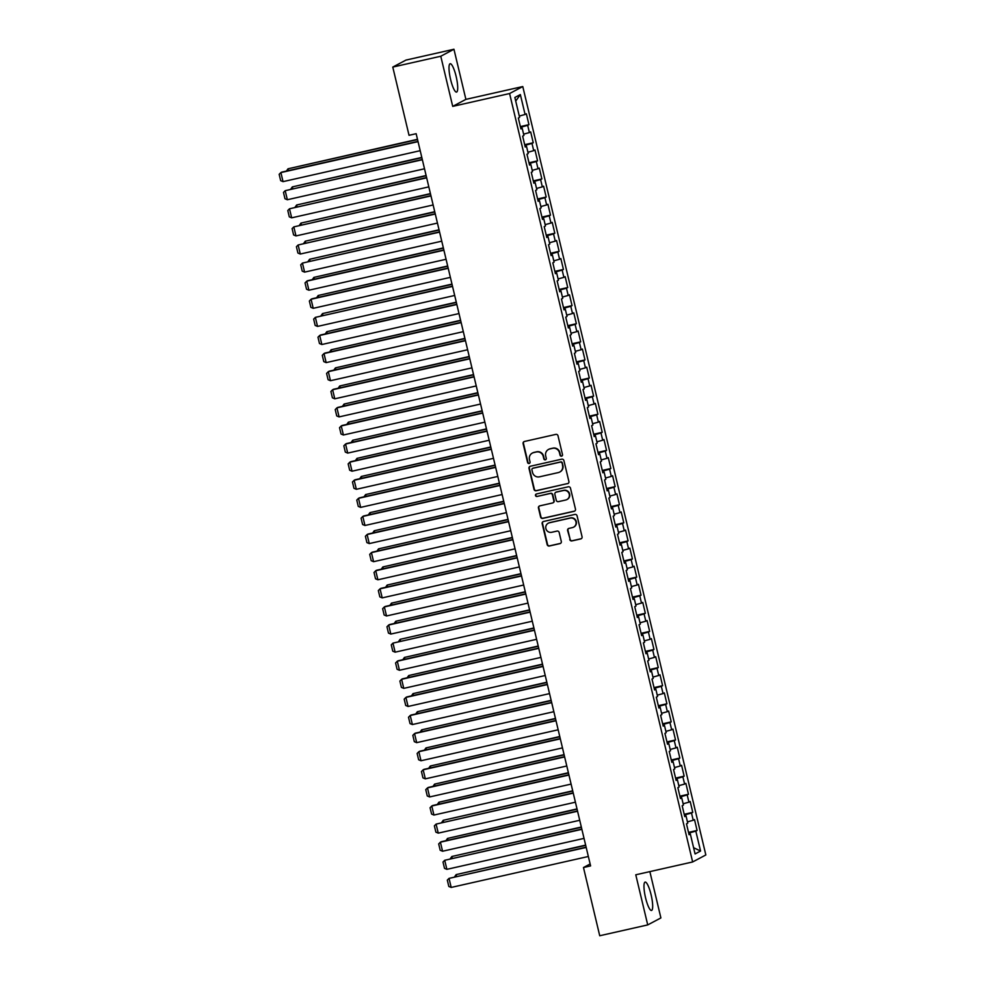 <?xml version="1.0" encoding="UTF-8"?>
<svg xmlns="http://www.w3.org/2000/svg" width="985" height="985" viewBox="0 0 985 985"><rect width="100%" height="100%" fill="white"/><g stroke="black" fill="none" stroke-linecap="round" stroke-linejoin="round"><path stroke-width="1.48" d="M561.573 456.166A1.28 1.256 -118 0 0 562.497 454.639L558.002 435.764A1.835 1.785 -118 0 0 555.836 434.385L524.426 441.477A1.835 1.785 -118 0 0 523.109 443.644L527.603 462.519A1.28 1.256 -118 0 0 529.425 463.369A1.28 1.256 -118 0 0 530.053 461.965L529.462 459.527A5.848 5.713 -118 0 1 533.698 452.583L536.308 451.992A5.848 5.713 -118 0 1 543.252 456.412L543.831 458.85A1.28 1.256 -118 0 0 545.653 459.712A1.28 1.256 -118 0 0 546.269 458.308L545.69 455.858A5.848 5.713 -118 0 1 549.913 448.914L552.536 448.323A5.848 5.713 -118 0 1 559.468 452.755L560.059 455.193A1.28 1.256 -118 0 0 561.573 456.166M548.534 449.431L548.891 449.246A5.848 5.713 -118 0 1 550.27 448.729L552.893 448.138A5.848 5.713 -118 0 1 559.825 452.558L560.416 455.008A1.28 1.256 -118 0 0 562.041 455.944M524.18 441.551A1.835 1.785 -118 0 0 523.466 443.459L527.96 462.322A1.28 1.256 -118 0 0 529.598 463.258M532.306 453.1L532.663 452.903A5.848 5.713 -118 0 1 534.055 452.386L536.665 451.795A5.848 5.713 -118 0 1 543.609 456.227L544.188 458.665A1.28 1.256 -118 0 0 545.825 459.601M651.097 894.786A14.529 3.041 77.3 0 0 645.113 882.092A14.529 3.041 77.3 0 0 645.544 897.741A14.529 3.041 77.3 0 0 651.516 910.448A14.529 3.041 77.3 0 0 651.097 894.786M456.129 76.424A14.529 3.041 77.3 0 0 450.157 63.729A14.529 3.041 77.3 0 0 450.576 79.379A14.529 3.041 77.3 0 0 456.56 92.085A14.529 3.041 77.3 0 0 456.129 76.424M569.761 539.534A1.835 1.785 -118 0 0 571.928 540.913L580.744 538.93A1.835 1.785 -118 0 0 582.061 536.751L577.062 515.795A1.835 1.785 -118 0 0 574.895 514.416L543.498 521.496A1.835 1.785 -118 0 0 542.169 523.663L547.167 544.631A1.835 1.785 -118 0 0 549.335 546.01L559.972 543.609A1.835 1.785 -118 0 0 561.302 541.442L559.16 532.466A1.835 1.785 -118 0 0 556.993 531.087L551.711 532.282A4.888 4.777 -118 0 1 548.288 523.207A4.888 4.777 -118 0 1 549.458 522.776L570.13 518.11A4.888 4.777 -118 0 1 573.553 527.184A4.888 4.777 -118 0 1 572.396 527.615L568.948 528.391A1.835 1.785 -118 0 0 567.619 530.558L570.118 539.337A1.835 1.785 -118 0 0 572.285 540.728L581.088 538.733A1.835 1.785 -118 0 0 581.347 538.66M590.594 865.913L416.15 133.701L409.034 135.302L392.781 67.078L440.775 56.243L452.718 106.38L509.59 93.538L692.652 861.961L635.781 874.791L647.724 924.915L599.73 935.75L583.477 867.526L590.594 865.913M567.582 483.684A1.835 1.785 -118 0 0 568.899 481.505L563.9 460.549A1.835 1.785 -118 0 0 561.733 459.17L530.336 466.25A1.835 1.785 -118 0 0 529.007 468.429L534.005 489.385A1.835 1.785 -118 0 0 536.172 490.764L567.939 483.487A1.835 1.785 -118 0 0 568.185 483.413M570.487 488.178L575.474 509.134A1.835 1.785 -118 0 1 574.156 511.301L542.76 518.393A1.835 1.785 -118 0 1 540.593 517.002L538.45 508.038A1.835 1.785 -118 0 1 539.768 505.871L552.511 502.99A1.835 1.785 -118 0 0 553.829 500.823L552.413 494.876A1.835 1.785 -118 0 0 550.246 493.485L536.985 496.477A1.28 1.256 -118 0 1 536.086 494.113A1.28 1.256 -118 0 1 536.394 493.99L568.32 486.787A1.835 1.785 -118 0 1 570.487 488.178M509.59 93.538L522.776 86.545L705.839 854.955L692.652 861.961M520.375 126.585L528.945 124.652L526.359 113.792L525.091 114.469L520.351 94.56L514.86 97.466L519.6 117.375L518.344 118.052L520.93 128.912L522.185 128.235L523.921 135.474L522.653 136.152L525.239 147.011L526.507 146.334L528.231 153.574L526.963 154.239L529.548 165.098L530.817 164.433L532.54 171.673L531.272 172.338L533.858 183.198L535.126 182.533L536.85 189.773L535.581 190.437L538.167 201.297L539.435 200.632L541.159 207.86L539.891 208.537L542.489 219.396L543.745 218.719L545.468 225.959L544.212 226.636L546.798 237.496L548.054 236.819L549.79 244.058L548.522 244.736L551.107 255.595L552.376 254.918L554.099 262.158L552.831 262.823L555.417 273.682L556.685 273.017L558.409 280.257L557.141 280.922L559.726 291.782L560.994 291.117L562.718 298.356L561.45 299.021L564.036 309.881L565.304 309.216L567.028 316.444L565.759 317.121L568.357 327.98L569.613 327.303L571.337 334.543L570.081 335.22L572.667 346.08L573.923 345.403L575.659 352.642L574.39 353.319L576.976 364.179L578.244 363.502L579.968 370.742L578.7 371.407L581.285 382.266L582.554 381.601L584.277 388.841L583.009 389.506L585.595 400.366L586.863 399.701L588.587 406.94L587.319 407.605L589.904 418.465L591.172 417.8L592.896 425.027L591.628 425.705L594.226 436.564L595.482 435.887L597.206 443.127L595.95 443.804L598.535 454.664L599.791 453.987L601.515 461.226L600.259 461.903L602.845 472.763L604.113 472.086L605.837 479.326L604.568 480.003L607.154 490.85L608.422 490.185L610.146 497.425L608.878 498.09L611.463 508.95L612.732 508.285L614.455 515.524L613.187 516.189L615.773 527.049L617.041 526.384L618.765 533.624L617.496 534.289L620.094 545.148L621.35 544.471L623.074 551.711L621.818 552.388L624.404 563.248L625.66 562.57L627.383 569.81L626.128 570.487L628.713 581.347L629.981 580.67L631.705 587.91L630.437 588.587L633.023 599.434L634.291 598.769L636.014 606.009L634.746 606.674L637.332 617.533L638.6 616.869L640.324 624.108L639.056 624.773L641.641 635.633L642.909 634.968L644.633 642.208L643.365 642.873L645.963 653.732L647.219 653.055L648.943 660.295L647.687 660.972L650.272 671.832L651.528 671.154L653.252 678.394L651.996 679.071L654.582 689.931L655.85 689.254L657.574 696.493L656.305 697.171L658.891 708.018L660.159 707.353L661.883 714.593L660.615 715.258L663.2 726.117L664.469 725.452L666.192 732.692L664.924 733.357L667.51 744.217L668.778 743.552L670.502 750.792L669.234 751.457L671.832 762.316L673.087 761.639L674.811 768.879L673.555 769.556L676.141 780.416L677.397 779.738L679.121 786.978L677.865 787.655L680.45 798.515L681.718 797.838L683.442 805.077L682.174 805.755L684.76 816.602L686.028 815.937L687.752 823.177L686.483 823.842L689.069 834.701L690.337 834.036L688.958 834.233M528.945 124.652L527.677 125.329L529.401 132.569L523.601 134.169M524.685 144.684L533.254 142.751L530.669 131.892L529.401 132.569M533.254 142.751L531.986 143.416L533.71 150.656L527.911 152.269M528.994 162.784L537.564 160.85L534.978 149.991L533.71 150.656M537.564 160.85L536.296 161.515L538.019 168.755L532.232 170.356M533.304 180.883L541.873 178.95L539.288 168.09L538.019 168.755M541.873 178.95L540.605 179.615L542.341 186.854L536.542 188.455M537.625 198.982L546.183 197.037L543.597 186.19L542.341 186.854M546.183 197.037L544.927 197.714L546.65 204.954L540.851 206.554M541.935 217.069L550.504 215.136L547.906 204.277L546.65 204.954M550.504 215.136L549.236 215.814L550.96 223.053L545.161 224.654M546.244 235.169L554.814 233.236L552.228 222.376L550.96 223.053M554.814 233.236L553.545 233.913L555.269 241.153L549.47 242.753M550.553 253.268L559.123 251.335L556.537 240.475L555.269 241.153M559.123 251.335L557.855 252.012L559.578 259.24L553.779 260.853M554.863 271.368L563.432 269.434L560.847 258.575L559.578 259.24M563.432 269.434L562.164 270.099L563.888 277.339L558.101 278.952M559.172 289.467L567.742 287.534L565.156 276.674L563.888 277.339M567.742 287.534L566.473 288.199L568.21 295.438L562.41 297.039M563.482 307.566L572.051 305.621L569.465 294.774L568.21 295.438M572.051 305.621L570.795 306.298L572.519 313.538L566.72 315.138M567.803 325.653L576.373 323.72L573.775 312.861L572.519 313.538M576.373 323.72L575.105 324.397L576.828 331.637L571.029 333.238M572.113 343.753L580.682 341.82L578.096 330.96L576.828 331.637M580.682 341.82L579.414 342.497L581.138 349.737L575.338 351.337M576.422 361.852L584.991 359.919L582.406 349.059L581.138 349.737M584.991 359.919L583.723 360.596L585.447 367.824L579.648 369.437M580.731 379.951L589.301 378.018L586.715 367.159L585.447 367.824M589.301 378.018L588.033 378.683L589.756 385.923L583.97 387.536M585.041 398.051L593.61 396.118L591.025 385.258L589.756 385.923M593.61 396.118L592.342 396.783L594.078 404.022L588.279 405.623M589.35 416.15L597.92 414.217L595.334 403.358L594.078 404.022M597.92 414.217L596.664 414.882L598.387 422.122L592.588 423.722M593.672 434.237L602.229 432.304L599.643 421.445L598.387 422.122M602.229 432.304L600.973 432.981L602.697 440.221L596.898 441.822M597.981 452.337L606.551 450.404L603.965 439.544L602.697 440.221M606.551 450.404L605.283 451.081L607.006 458.32L601.207 459.921M602.291 470.436L610.86 468.503L608.274 457.643L607.006 458.32M610.86 468.503L609.592 469.18L611.316 476.408L605.516 478.02M606.6 488.535L615.169 486.602L612.584 475.743L611.316 476.408M615.169 486.602L613.901 487.267L615.625 494.507L609.838 496.12M610.909 506.635L619.479 504.702L616.893 493.842L615.625 494.507M619.479 504.702L618.211 505.367L619.947 512.606L614.148 514.207M615.219 524.734L623.788 522.801L621.203 511.941L619.947 512.606M623.788 522.801L622.532 523.466L624.256 530.706L618.457 532.306M619.54 542.821L628.098 540.888L625.512 530.029L624.256 530.706M628.098 540.888L626.842 541.565L628.565 548.805L622.766 550.406M623.85 560.921L632.419 558.987L629.834 548.128L628.565 548.805M632.419 558.987L631.151 559.665L632.875 566.904L627.076 568.505M628.159 579.02L636.729 577.087L634.143 566.227L632.875 566.904M636.729 577.087L635.46 577.764L637.184 585.004L631.385 586.604M632.468 597.119L641.038 595.186L638.452 584.327L637.184 585.004M641.038 595.186L639.77 595.851L641.494 603.091L635.694 604.704M636.778 615.219L645.347 613.286L642.762 602.426L641.494 603.091M645.347 613.286L644.079 613.95L645.815 621.19L640.016 622.791M641.087 633.318L649.657 631.385L647.071 620.525L645.815 621.19M649.657 631.385L648.401 632.05L650.125 639.29L644.325 640.89M645.409 651.405L653.966 649.472L651.38 638.625L650.125 639.29M653.966 649.472L652.71 650.149L654.434 657.389L648.635 658.99M649.718 669.505L658.288 667.571L655.702 656.712L654.434 657.389M658.288 667.571L657.02 668.249L658.743 675.488L652.944 677.089M654.028 687.604L662.597 685.671L660.012 674.811L658.743 675.488M662.597 685.671L661.329 686.348L663.053 693.588L657.254 695.188M658.337 705.703L666.907 703.77L664.321 692.911L663.053 693.588M666.907 703.77L665.638 704.435L667.362 711.675L661.563 713.288M662.646 723.803L671.216 721.87L668.63 711.01L667.362 711.675M671.216 721.87L669.948 722.534L671.671 729.774L665.885 731.375M666.956 741.902L675.525 739.969L672.94 729.109L671.671 729.774M675.525 739.969L674.269 740.634L675.993 747.874L670.194 749.474M671.278 759.989L679.835 758.056L677.249 747.209L675.993 747.874M679.835 758.056L678.579 758.733L680.303 765.973L674.503 767.574M675.587 778.088L684.156 776.155L681.571 765.296L680.303 765.973M684.156 776.155L682.888 776.833L684.612 784.072L678.813 785.673M679.896 796.188L688.466 794.255L685.88 783.395L684.612 784.072M688.466 794.255L687.198 794.932L688.921 802.172L683.122 803.772M684.206 814.287L692.775 812.354L690.189 801.495L688.921 802.172M692.775 812.354L691.507 813.019L693.231 820.259L687.432 821.872M688.515 832.387L697.084 830.453L694.499 819.594L693.231 820.259M697.084 830.453L695.816 831.118L700.569 851.028L695.078 853.946L690.337 834.036M686.028 815.937L684.649 816.146M695.816 831.118L688.687 833.101M700.569 851.028L693.6 847.716M681.718 797.838L680.339 798.047M691.507 813.019L684.378 815.001M677.397 779.738L676.03 779.948M687.198 794.932L680.069 796.902M673.087 761.639L671.721 761.848M682.888 776.833L675.759 778.803M668.778 743.552L667.399 743.749M678.579 758.733L671.438 760.703M664.469 725.452L663.09 725.649M674.269 740.634L667.128 742.604M660.159 707.353L658.78 707.562M669.948 722.534L662.819 724.517M655.85 689.254L654.471 689.463M665.638 704.435L658.509 706.417M651.528 671.154L650.162 671.364M661.329 686.348L654.2 688.318M647.219 653.055L645.852 653.264M657.02 668.249L649.891 670.219M642.909 634.968L641.53 635.165M652.71 650.149L645.569 652.119M638.6 616.869L637.221 617.066M648.401 632.05L641.26 634.02M634.291 598.769L632.912 598.979M644.079 613.95L636.95 615.933M629.981 580.67L628.602 580.879M639.77 595.851L632.641 597.833M625.66 562.57L624.293 562.78M635.46 577.764L628.332 579.734M621.35 544.471L619.984 544.68M631.151 559.665L624.022 561.635M617.041 526.384L615.662 526.581M626.842 541.565L619.7 543.535M612.732 508.285L611.353 508.482M622.532 523.466L615.391 525.436M608.422 490.185L607.043 490.395M618.211 505.367L611.082 507.337M604.113 472.086L602.734 472.295M613.901 487.267L606.772 489.25M599.791 453.987L598.424 454.196M609.592 469.18L602.463 471.15M595.482 435.887L594.115 436.096M605.283 451.081L598.154 453.051M591.172 417.8L589.793 417.997M600.973 432.981L593.832 434.951M586.863 399.701L585.484 399.898M596.664 414.882L589.523 416.852M582.554 381.601L581.175 381.811M592.342 396.783L585.213 398.753M578.244 363.502L576.865 363.711M588.033 378.683L580.904 380.666M573.923 345.403L572.556 345.612M583.723 360.596L576.594 362.566M569.613 327.303L568.246 327.512M579.414 342.497L572.285 344.467M565.304 309.216L563.925 309.413M575.105 324.397L567.963 326.367M560.994 291.117L559.615 291.314M570.795 306.298L563.654 308.268M556.685 273.017L555.306 273.227M566.473 288.199L559.345 290.169M552.376 254.918L550.997 255.127M562.164 270.099L555.035 272.082M548.054 236.819L546.687 237.028M557.855 252.012L550.726 253.982M543.745 218.719L542.378 218.929M553.545 233.913L546.416 235.883M539.435 200.632L538.056 200.829M549.236 215.814L542.095 217.783M535.126 182.533L533.747 182.73M544.927 197.714L537.785 199.684M530.817 164.433L529.438 164.63M540.605 179.615L533.476 181.585M526.507 146.334L525.128 146.543M536.296 161.515L529.167 163.498M522.185 128.235L520.819 128.444M531.986 143.416L524.857 145.398M527.677 125.329L520.548 127.299M590.126 863.993L583.477 867.526M647.724 924.915L660.898 917.921L649.866 871.614M452.718 106.38L465.893 99.374L453.95 49.25L440.775 56.243M453.95 49.25L405.968 60.085L392.781 67.078M465.893 99.374L522.776 86.545M520.351 94.56L515.721 101.086M525.091 114.469L519.292 116.07M530.078 466.336A1.835 1.785 -118 0 0 529.364 468.232L534.362 489.2A1.835 1.785 -118 0 0 536.529 490.579L567.939 483.487M561.93 463.061A1.28 1.256 -118 0 0 560.416 462.088L532.848 468.306A1.28 1.256 -118 0 0 531.925 469.82L532.528 472.406A5.848 5.713 -118 0 0 539.472 476.826L558.31 472.578A5.848 5.713 -118 0 0 562.546 465.634L562.287 462.864A1.28 1.256 -118 0 0 560.76 461.903L560.416 462.088M532.54 468.417L532.897 468.232A1.28 1.256 -118 0 1 533.205 468.121L560.76 461.903M559.702 472.061L560.059 471.877A5.848 5.713 -118 0 0 562.903 465.437L562.546 465.634M562.287 462.864L562.903 465.437M539.521 505.945A1.835 1.785 -118 0 0 538.807 507.854L540.937 516.817A1.835 1.785 -118 0 0 543.117 518.196L574.514 511.116A1.835 1.785 -118 0 0 574.76 511.043M552.942 502.83L553.299 502.645A1.835 1.785 -118 0 0 554.186 500.639L552.77 494.679A1.835 1.785 -118 0 0 550.603 493.3L536.985 496.477M536.271 494.027A1.28 1.256 -118 0 0 537.342 496.292M565.722 500.011A4.888 4.777 -118 0 0 569.071 493.596A4.888 4.777 -118 0 0 563.457 490.505L556.18 492.155A1.835 1.785 -118 0 0 554.851 494.322L556.266 500.269A1.835 1.785 -118 0 0 558.433 501.648L565.722 500.011M566.88 499.58L567.237 499.395A4.888 4.777 -118 0 0 563.814 490.321L563.457 490.505M555.737 492.315L556.094 492.118A1.835 1.785 -118 0 1 556.525 491.958L563.814 490.321M568.69 528.465A1.835 1.785 -118 0 0 567.976 530.373L570.118 539.337M573.553 527.184L573.91 527A4.888 4.777 -118 0 0 570.487 517.925L570.13 518.11M548.288 523.207L548.645 523.023A4.888 4.777 -118 0 1 549.802 522.592L570.487 517.925M543.24 521.57A1.835 1.785 -118 0 0 542.526 523.478L547.525 544.446A1.835 1.785 -118 0 0 549.692 545.825L560.33 543.424A1.835 1.785 -118 0 0 560.588 543.351M417.492 139.316L288.014 168.804L417.554 139.575M286.413 171.07L288.014 168.804L288.445 170.614M420.201 150.68L283.04 181.634L280.885 172.584L281.772 172.116L417.972 141.384M418.034 141.643L280.885 172.584L279.161 174.32L280.676 180.661L283.04 181.634M421.802 157.415L292.323 186.904L421.863 157.674M290.723 189.169L292.323 186.904L292.754 188.714M426.111 175.515L296.633 205.003L426.173 175.773M295.044 207.269L296.633 205.003L297.064 206.813M424.51 168.78L287.349 199.733L285.194 190.684L422.294 159.472M422.356 159.73L285.194 190.684L283.483 192.42L284.985 198.761L287.349 199.733M428.82 186.879L291.671 217.833L289.504 208.783L426.603 177.571M426.665 177.829L289.504 208.783L287.792 210.519L289.295 216.86L291.671 217.833M430.42 193.614L300.942 223.102L430.482 193.86M299.354 225.356L300.942 223.102L301.373 224.9M434.73 211.701L305.251 241.202L434.791 211.96M303.663 243.455L305.251 241.202L305.682 243M433.129 204.978L295.98 235.932L293.825 226.882L430.913 195.67M430.974 195.929L293.825 226.882L292.102 228.619L293.604 234.947L295.98 235.932M437.438 223.078L300.29 254.031L298.135 244.982L435.222 213.77M435.284 214.028L298.135 244.982L296.411 246.718L297.926 253.047L300.29 254.031M439.039 229.8L309.573 259.289L439.101 230.059M307.973 261.554L309.573 259.289L309.992 261.099M441.748 241.177L304.599 272.119L302.444 263.081L439.532 231.869M439.593 232.128L302.444 263.081L300.721 264.817L302.235 271.146L304.599 272.119M443.361 247.9L313.883 277.388L443.422 248.158M312.282 279.654L313.883 277.388L314.313 279.198M446.07 259.277L308.908 290.218L306.754 281.168L307.64 280.7L443.841 249.968M443.903 250.227L306.754 281.168L305.03 282.904L306.544 289.245L308.908 290.218M447.67 265.999L318.192 295.488L447.732 266.258M316.591 297.753L318.192 295.488L318.623 297.298M450.379 277.364L313.218 308.317L311.063 299.268L311.962 298.8L448.163 268.055M448.224 268.314L311.063 299.268L309.352 301.004L310.854 307.345L313.218 308.317M451.98 284.099L322.501 313.587L452.041 284.357M320.901 315.853L322.501 313.587L322.932 315.397M454.688 295.463L317.539 326.417L315.372 317.367L452.472 286.155M452.534 286.413L315.372 317.367L313.661 319.103L315.163 325.444L317.539 326.417M456.289 302.198L326.811 331.686L456.35 302.457M325.222 333.94L326.811 331.686L327.242 333.484M458.998 313.562L321.849 344.516L319.694 335.466L320.581 334.998L456.781 304.254M456.843 304.513L319.694 335.466L317.97 337.202L319.472 343.531L321.849 344.516M460.598 320.285L331.12 349.786L460.66 320.544M329.532 352.039L331.12 349.786L331.551 351.583M463.307 331.662L326.158 362.615L324.003 353.566L324.89 353.086L461.091 322.354M461.152 322.612L324.003 353.566L322.28 355.302L323.794 361.63L326.158 362.615M464.908 338.384L335.442 367.873L464.969 338.643M333.841 370.138L335.442 367.873L335.86 369.683M467.616 349.761L330.467 380.715L328.313 371.665L329.199 371.185L465.4 340.453M465.462 340.712L328.313 371.665L326.589 373.401L328.103 379.73L330.467 380.715M469.229 356.484L339.751 385.972L469.291 356.742M338.15 388.238L339.751 385.972L340.182 387.782M471.938 367.861L334.777 398.802L332.622 389.752L333.509 389.284L469.71 358.552M469.771 358.811L332.622 389.752L330.898 391.488L332.413 397.829L334.777 398.802M473.539 374.583L344.06 404.072L473.6 374.842M342.46 406.337L344.06 404.072L344.491 405.882M476.248 385.948L339.086 416.901L336.932 407.852L337.83 407.384L474.031 376.652M474.093 376.898L336.932 407.852L335.22 409.588L336.722 415.929L339.086 416.901M477.848 392.683L348.37 422.171L477.91 392.941M346.769 424.437L348.37 422.171L348.801 423.981M480.557 404.047L343.396 435.001L341.241 425.951L342.14 425.483L478.341 394.739M478.402 394.997L341.241 425.951L339.529 427.687L341.032 434.028L343.396 435.001M482.158 410.782L352.679 440.27L482.219 411.04M351.091 442.536L352.679 440.27L353.11 442.068M484.866 422.146L347.717 453.1L345.563 444.05L346.449 443.582L482.65 412.838M482.712 413.097L345.563 444.05L343.839 445.786L345.341 452.115L347.717 453.1M486.467 428.869L356.989 458.37L486.528 429.128M355.4 460.623L356.989 458.37L357.42 460.167M489.176 440.246L352.027 471.199L349.872 462.15L350.758 461.669L486.959 430.938M487.021 431.196L349.872 462.15L348.148 463.886L349.663 470.214L352.027 471.199M490.776 446.968L361.31 476.457L490.838 447.227M359.71 478.722L361.31 476.457L361.729 478.267M493.485 458.345L356.336 489.299L354.181 480.249L355.068 479.769L491.269 449.037M491.33 449.295L354.181 480.249L352.458 481.985L353.972 488.314L356.336 489.299M495.098 465.068L365.62 494.556L495.16 465.326M364.019 496.822L365.62 494.556L366.051 496.366M497.807 476.444L360.645 507.386L358.491 498.336L359.377 497.868L495.578 467.136M495.64 467.395L358.491 498.336L356.767 500.084L358.281 506.413L360.645 507.386M499.407 483.167L369.929 512.656L499.469 483.426M368.328 514.921L369.929 512.656L370.36 514.465M502.116 494.532L364.955 525.485L362.8 516.435L363.699 515.968L499.9 485.236M499.961 485.482L362.8 516.435L361.089 518.172L362.591 524.512L364.955 525.485M503.717 501.267L374.238 530.755L503.778 501.525M372.638 533.02L374.238 530.755L374.669 532.565M506.425 512.631L369.264 543.585L367.11 534.535L368.008 534.067L504.209 503.323M504.271 503.581L367.11 534.535L365.398 536.271L366.9 542.612L369.264 543.585M508.026 519.366L378.548 548.854L508.088 519.624M376.959 551.12L378.548 548.854L378.979 550.652M510.735 530.73L373.586 561.684L371.431 552.634L372.318 552.166L508.519 521.422M508.58 521.681L371.431 552.634L369.707 554.37L371.21 560.699L373.586 561.684M512.335 537.453L382.857 566.954L512.397 537.712M381.269 569.207L382.857 566.954L383.288 568.751M515.044 548.83L377.895 579.783L375.741 570.734L376.627 570.253L512.828 539.521M512.889 539.78L375.741 570.734L374.017 572.47L375.531 578.798L377.895 579.783M516.645 555.552L387.167 585.041L516.706 555.811M385.578 587.306L387.167 585.041L387.598 586.851M519.354 566.929L382.205 597.883L380.05 588.833L380.936 588.353L517.137 557.621M517.199 557.879L380.05 588.833L378.326 590.569L379.841 596.898L382.205 597.883M520.966 573.652L391.488 603.14L521.016 573.91M389.888 605.406L391.488 603.14L391.919 604.95M523.663 585.028L386.514 615.97L384.359 606.92L385.246 606.452L521.447 575.72M521.508 575.979L384.359 606.92L382.636 608.668L384.15 614.997L386.514 615.97M525.276 591.751L395.798 621.24L525.337 592.01M394.197 623.505L395.798 621.24L396.229 623.049M527.985 603.115L390.823 634.069L388.669 625.019L389.567 624.552L525.768 593.82M525.83 594.066L388.669 625.019L386.957 626.755L388.459 633.096L390.823 634.069M529.585 609.85L400.107 639.339L529.647 610.109M398.506 641.604L400.107 639.339L400.538 641.149M532.294 621.215L395.133 652.168L392.978 643.119L530.078 611.907M530.139 612.165L392.978 643.119L391.267 644.855L392.769 651.196L395.133 652.168M533.895 627.95L404.416 657.438L533.956 628.208M402.828 659.704L404.416 657.438L404.847 659.236M536.603 639.314L399.454 670.268L397.3 661.218L398.186 660.75L534.387 630.006M534.449 630.265L397.3 661.218L395.576 662.954L397.078 669.283L399.454 670.268M538.204 646.037L408.726 675.538L538.266 646.295M407.137 677.791L408.726 675.538L409.157 677.335M540.913 657.414L403.764 688.367L401.609 679.318L402.496 678.837L538.697 648.105M538.758 648.364L401.609 679.318L399.885 681.054L401.4 687.382L403.764 688.367M542.513 664.136L413.035 693.625L542.575 664.395M411.447 695.89L413.035 693.625L413.466 695.435M545.222 675.513L408.073 706.467L405.918 697.417L406.805 696.937L543.006 666.205M543.067 666.463L405.918 697.417L404.195 699.153L405.709 705.482L408.073 706.467M546.823 682.236L417.357 711.724L546.884 682.494M415.756 713.99L417.357 711.724L417.788 713.534M549.531 693.612L412.383 724.554L410.228 715.504L411.114 715.036L547.315 684.304M547.377 684.563L410.228 715.504L408.504 717.252L410.019 723.581L412.383 724.554M551.144 700.335L421.666 729.823L551.206 700.594M420.066 732.089L421.666 729.823L422.097 731.633M553.853 711.699L416.692 742.653L414.537 733.603L415.436 733.136L551.637 702.404M551.698 702.662L414.537 733.603L412.826 735.339L414.328 741.68L416.692 742.653M555.454 718.434L425.976 747.923L555.515 718.693M424.375 750.188L425.976 747.923L426.406 749.733M558.163 729.799L421.001 760.752L418.847 751.703L419.745 751.235L555.946 720.491M556.008 720.749L418.847 751.703L417.135 753.439L418.637 759.78L421.001 760.752M559.763 736.534L430.285 766.022L559.825 736.792M428.697 768.288L430.285 766.022L430.716 767.82M562.472 747.898L425.323 778.852L423.168 769.802L424.055 769.334L560.256 738.59M560.317 738.849L423.168 769.802L421.445 771.538L422.947 777.879L425.323 778.852M564.073 754.633L434.594 784.122L564.134 754.879M433.006 786.375L434.594 784.122L435.025 785.919M566.781 765.998L429.632 796.951L427.478 787.901L428.364 787.421L564.565 756.689M564.627 756.948L427.478 787.901L425.754 789.638L427.268 795.966L429.632 796.951M568.382 772.72L438.904 802.221L568.443 772.979M437.315 804.474L438.904 802.221L439.335 804.019M571.091 784.097L433.942 815.051L431.787 806.001L432.674 805.521L568.874 774.789M568.936 775.047L431.787 806.001L430.063 807.737L431.578 814.066L433.942 815.051M572.691 790.82L443.225 820.308L572.753 791.078M441.625 822.573L443.225 820.308L443.656 822.118M575.4 802.196L438.251 833.138L436.096 824.1L573.184 792.888M573.245 793.147L436.096 824.1L434.373 825.836L435.887 832.165L438.251 833.138M577.013 808.919L447.535 838.407L577.075 809.178M445.934 840.673L447.535 838.407L447.966 840.217M579.722 820.283L442.56 851.237L440.406 842.187L441.305 841.719L577.505 810.987M577.567 811.246L440.406 842.187L438.682 843.923L440.196 850.264L442.56 851.237M581.322 827.018L451.844 856.507L581.384 827.277M450.243 858.772L451.844 856.507L452.275 858.317M584.031 838.383L446.87 869.336L444.715 860.287L581.815 829.074M581.876 829.333L444.715 860.287L443.004 862.023L444.506 868.364L446.87 869.336M585.632 845.118L456.154 874.606L585.693 845.376M454.565 876.872L456.154 874.606L456.584 876.416M588.34 856.482L451.192 887.436L449.037 878.386L586.124 847.174M586.186 847.432L449.037 878.386L447.313 880.122L448.815 886.463L451.192 887.436"/></g></svg>
